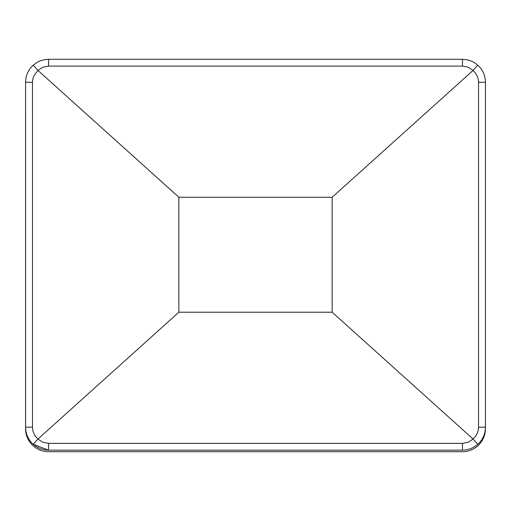 <?xml version="1.0" encoding="UTF-8"?>
<svg xmlns="http://www.w3.org/2000/svg" width="511" height="511" viewBox="0 0 511 511"><rect width="100%" height="100%" fill="white"/><g stroke="black" fill="none" stroke-linecap="round" stroke-linejoin="round"><path stroke-width="0.77" d="M485.424 428.218L485.424 428.723A22.995 22.995 0 0 1 462.436 451.711L48.545 451.711A22.995 22.995 0 0 1 25.55 428.723L25.55 106.805A22.995 22.995 0 0 1 25.576 105.777M476.769 66.289L473.014 70.486M473.014 438.981L476.769 443.178M34.25 443.178L38.012 438.981L178.863 312.221L332.156 312.221L473.007 438.981L477.791 444.321C482.767 439.69 485.316 433.98 485.45 427.19L485.45 82.277C485.316 75.487 482.767 69.777 477.791 65.146L473.007 70.486L332.156 197.246L178.863 197.246L38.012 70.486L34.25 66.289M25.576 82.277L25.576 427.19C25.703 433.98 28.258 439.69 33.228 444.321L38.012 438.981L35.981 436.943L33.93 433.705L32.953 430.99L32.474 427.19L32.474 82.277L25.576 82.277C25.703 75.487 28.258 69.777 33.228 65.146L37.929 70.397L42.828 67.216L48.564 66.104L48.564 59.289L44.981 59.57L40.356 60.803L37.111 62.342L33.228 65.146M32.474 82.277L32.953 78.477L33.93 75.762L37.929 70.397M462.455 450.178L462.455 443.363L48.564 443.363L48.564 450.178L33.228 444.321L37.111 447.125L40.356 448.664L44.981 449.904L48.564 450.178L462.455 450.178L466.038 449.904L470.663 448.664L473.914 447.125L477.791 444.321C482.774 439.696 485.322 433.986 485.45 427.19L478.545 427.19L478.277 430.058L477.095 433.705L475.045 436.943L473.007 438.981M477.791 65.146L473.914 62.342L470.663 60.803L467.22 59.787L462.455 59.289L48.564 59.289M332.156 312.221L332.156 197.246M178.863 197.246L178.863 312.221M473.007 70.486L475.045 72.524L477.095 75.762L478.277 79.409L478.545 82.277L485.45 82.277M25.576 427.19L32.474 427.19M48.564 443.363L42.828 442.251L37.929 439.07M48.564 66.104L462.455 66.104L462.455 59.289M473.097 439.07L468.191 442.251L462.455 443.363M462.455 66.104L468.191 67.216L473.097 70.397M478.545 82.277L478.545 427.19"/></g></svg>
